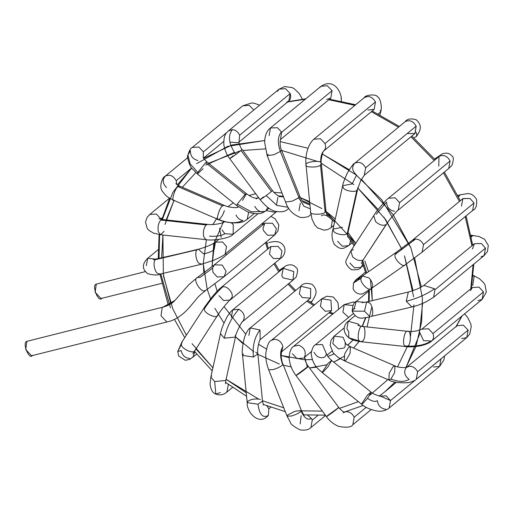 <?xml version="1.0" encoding="UTF-8"?>
<svg xmlns="http://www.w3.org/2000/svg" width="514" height="514" viewBox="0 0 514 514"><rect width="100%" height="100%" fill="white"/><g stroke="black" fill="none" stroke-linecap="round" stroke-linejoin="round"><path stroke-width="0.77" d="M101.958 298.017C98.842 303.883 91.184 285.026 96.304 284.101L95.116 292.286L100.988 298.512L161.717 283.368M145.231 271.643L96.304 284.101M267.755 243.083L266.747 243.334L267.755 243.083L266.959 244.054L267.755 243.083M196.92 277.849C192.48 279.269 201.237 293.25 204.919 290.628L206.056 290.172L204.919 290.628C201.237 293.25 192.48 279.269 196.92 277.849L188.811 284.672L197.247 277.579L200.274 277.277L212.5 268.192L200.274 277.277M32.543 355.245C29.426 361.117 21.768 342.253 26.889 341.328L25.7 349.52L31.572 355.746L166.877 321.995C175.338 320.299 183.369 314.825 190.983 305.573L197.196 298.152C198.07 296.796 201.025 294.137 206.056 290.172L224.149 276.68L226.057 271.276L222.209 265.07L214.377 264.826L222.209 265.07L226.057 271.276L224.149 276.68L217.21 276.982L213.021 272.311L212.5 268.192L214.377 264.826L197.247 277.579L188.811 284.672L174.702 300.684L162.193 307.584L161.004 315.769L166.877 321.995L161.004 315.769L162.193 307.584L174.882 300.51M224.149 276.68L274.649 235.046L276.378 228.666L272.465 223.275L264.877 223.192L272.465 223.275L276.378 228.666L274.649 235.046L267.582 235.271L263.521 230.677L262.95 228.447L264.877 223.192L214.377 264.826M146.317 265.622L147.73 258.279L156.391 259.178L147.73 258.279L158.055 249.772M153.281 259.66L197.382 249.688C194.266 250.691 196.13 262.442 199.58 263.573L201.925 264.138L199.58 263.573C196.13 262.442 194.266 250.691 197.382 249.688L155.652 259.621C152.536 260.624 154.399 272.375 157.856 273.499L160.201 274.071L157.856 273.499C154.399 272.375 152.536 260.624 155.652 259.621L198.372 249.187L203.705 254.019C208.742 252.618 212.211 251.217 214.126 249.81C212.211 251.217 208.742 252.618 203.705 254.019M147.73 258.279C141.954 263.926 141.935 269.066 147.685 273.705C153.956 275.286 158.126 275.408 160.201 274.071L201.925 264.138L213.856 260.225C220.699 257.116 224.477 255.047 225.196 254.025L226.52 246.463L222.594 242.004L215.417 242.171L222.594 242.004L226.52 246.463L225.19 254.032M214.126 249.81L215.417 242.171L212.674 243.861C208.086 246.514 198.089 249.418 198.372 249.187M276.532 211.639L275.697 212.391L276.448 211.62L275.697 212.391L266.143 210.592M162.418 217.589L160.876 218.861L161.055 219.324L160.876 218.861L162.418 217.589M164.075 231.281L160.683 234.782L153.468 233.112L148.803 230.266L147.158 228.332L145.52 221.958L147.132 217.383L149.747 214.486L156.359 214.023L160.876 218.861L156.359 214.023L149.747 214.492L169.556 198.16M160.683 234.782L158.408 232.02C157.515 227.04 158.312 223.05 160.811 220.05L162.328 219.504L160.811 220.05L206.185 224.939L207.701 224.393L206.185 224.939L160.811 220.05C158.312 223.05 157.515 227.04 158.408 232.02L160.683 234.782L206.056 239.672L203.782 236.909C202.889 231.93 203.685 227.94 206.185 224.939C203.685 227.94 202.889 231.93 203.782 236.909L206.056 239.672C210.817 240.925 229.726 238.798 233.125 234.281L233.298 224.708L231.428 222.845L233.298 224.708L233.125 234.281L224.869 233.716C221.373 235.83 216.233 236.652 209.449 236.17C216.233 236.652 221.373 235.83 224.869 233.716L221.99 229.906M224.624 221.656L223.384 222.395L224.624 221.656M223.352 222.421L223.391 222.389C226.276 221.952 214.865 225.556 207.701 224.393L162.328 219.504L172.897 192.3L191.677 167.994L177.311 184.886M191.645 167.956L176.212 180.677L176.771 184.513L176.212 180.677L191.645 167.956M166.555 187.571C162.546 183.382 162.148 179.553 165.36 176.096C169.71 174.156 173.327 175.685 176.212 180.677C173.327 175.685 169.71 174.156 165.36 176.096L165.078 176.308L165.36 176.096M174.169 200.242C170.609 203.017 174.991 187.649 178.05 186.646C174.991 187.649 170.609 203.017 174.169 200.242L173.559 200.222C168.541 197.53 167.044 197.485 162.726 191.709C158.434 187.302 162.45 176.855 165.078 176.308L187.771 157.605M178.05 186.646L179.649 186.113L178.05 186.646L222.633 205.883L224.226 205.343L222.633 205.883L178.05 186.646M224.387 210.573C222.78 215.366 220.898 218.334 218.752 219.478C215.186 222.254 219.568 206.885 222.633 205.883C219.568 206.885 215.186 222.254 218.752 219.478C228.184 223.404 236.247 223.751 242.936 220.525C236.247 223.751 228.184 223.404 218.752 219.478M254.199 213.567L247.17 219.369L248.667 212.256L247.17 219.369C245.037 220.59 243.932 223.115 232.206 222.909C226.301 222.273 221.618 221.123 218.135 219.452L173.559 200.222M238.406 206.859L237.674 207.296L238.406 206.859M242.936 220.525C239.794 219.986 237.494 218.142 236.035 214.993M192.217 147.486L242.724 105.845L249.206 105.319L253.775 110.015L249.206 105.319L242.724 105.845L251.693 102.928L254.321 103.25L259.609 105.203M226.918 132.426L203.358 151.848L203.332 157.657L203.358 151.848L226.918 132.426M197.922 160.509C192.769 159.186 190.251 155.909 190.379 150.679L187.931 155.01L190.116 163.773L197.819 172.447L205.684 162.681L207.052 162L205.684 162.681L245.107 194.376L246.476 193.694L242.505 200.409M192.223 147.479L198.867 147.03L203.358 151.848L198.867 147.03L192.223 147.479C190.72 148.071 189.287 150.576 187.931 155.01L190.379 150.679M203.081 168.714L197.427 173.976L197.819 172.447L190.116 163.773L187.931 155.01C186.312 156.834 190.598 168.181 192.21 168.708L197.427 173.976L236.845 205.671L237.243 204.142L245.107 194.376L205.684 162.681L197.819 172.447L197.427 173.976M203.12 157.059C203.017 157.74 204.328 159.385 207.052 162L246.476 193.694L245.107 194.376L237.243 204.142L251.301 211.787L264.89 211.53L265.5 211.081C261.17 212.854 257.61 211.286 254.815 206.384M268.963 208.266L265.95 210.753L267.813 207.457L265.95 210.753L264.89 211.53L251.301 211.787L237.243 204.142L236.845 205.671L248.281 212.121C259.172 215.405 262.352 212.86 264.89 211.53L264.896 211.524M257.334 198.173L256.949 198.372L257.334 198.173M277.509 91.299L279.031 89.192L285.508 88.665L290.166 93.561C291.47 97.853 290.333 100.693 286.748 102.074M287.564 101.65L288.81 101.046L290.166 93.561L239.665 135.195L239.029 141.954L239.665 135.195L290.166 93.561L285.508 88.665L279.031 89.192L284.621 86.577L292.125 87.573L294.31 88.787L299.174 93.49L302.405 99.131M238.31 142.68L230.131 142.179M233.048 155.864C228.364 159.629 229.289 159.173 235.83 154.483C229.289 159.173 228.364 159.629 233.048 155.864L229.732 158.646C227.015 155.389 225.061 150.865 223.873 145.07C223.365 133.197 227.355 132.567 228.531 130.826L232.431 129.637C235.714 130.055 238.123 131.912 239.665 135.195C238.123 131.912 235.714 130.055 232.431 129.637C227.58 135.76 228.717 144.042 235.83 154.483L242.081 149.497L241.015 150.499L271.418 191.549L272.484 190.553L271.418 191.549L241.015 150.499L235.83 154.483C228.717 144.042 227.58 135.76 232.431 129.637L228.531 130.826L279.031 89.192M263.451 196.92C258.767 200.685 259.692 200.222 266.239 195.538L271.418 191.549L266.239 195.538L276.834 205.42L288.161 207.296L276.834 205.42L266.239 195.538C259.692 200.222 258.767 200.685 263.451 196.92M288.791 208.318L287.628 209.275C285.315 211.826 280.94 212.423 274.502 211.074C270.435 210.027 265.642 206.23 260.135 199.695L229.732 158.646M276.493 204.906L277.856 197.421M340.923 98.553L341.296 99.286C341.746 93.278 334.37 77.351 320.942 86.339L327.277 85.748L332.076 90.708L330.72 98.193L326.589 99.363M319.875 87.553L320.942 86.339L327.277 85.748L332.076 90.708L281.576 132.342L280.515 139.564L281.576 132.342L332.076 90.708L330.72 98.193L280.567 139.467C280.271 137.733 279.385 146.149 281.447 149.953L280.573 151.289L281.447 149.953L299.855 196.342L298.987 197.684L299.855 196.342C301.461 199.773 302.823 201.835 303.947 202.542M269.163 135.638L270.441 127.973L277.451 127.71L281.421 131.976C277.701 136.358 277.342 142.853 280.348 151.469L298.987 197.684L280.348 151.469C277.342 142.853 277.701 136.358 281.421 131.976L277.451 127.71L270.441 127.973L320.942 86.339M270.441 127.973C266.689 130.903 264.761 135.741 264.652 142.5L267.164 155.62L273.731 154.772L280.348 151.469L273.731 154.772L267.164 155.62L268.141 154.187M310.925 214.396L310.083 215.083C308.953 216.812 305.791 217.615 300.619 217.493C292.948 214.691 287.936 209.532 285.572 202.008L292.138 201.167L298.987 197.684L303.986 206.281L310.315 208.825L303.986 206.281L298.756 197.864L292.138 201.167L285.572 202.008L267.164 155.62M298.955 210.714L300.311 203.229M380.309 110.285L380.623 111.898L378.33 113.915L380.623 111.898L380.013 114.77M363.893 98.001C368.281 95.193 372.149 96.503 375.49 101.939C372.149 96.503 368.281 95.193 363.893 98.001L364.355 97.57C364.985 94.949 376.447 93.702 377.43 96.78C380.302 97.371 382.48 107.837 380.623 111.898M374.153 109.405L375.49 101.939L374.134 109.424L367.863 110.041M375.49 101.939L324.989 143.573C326.082 146.631 325.658 149.099 323.711 150.994L323.711 150.994C321.468 153.339 320.485 157.188 320.749 162.552C320.485 157.188 321.468 153.339 323.711 150.994C325.658 149.099 326.082 146.631 324.989 143.573L375.49 101.939M374.134 109.424L323.704 150.994C322.593 151.045 320.318 162.212 321.321 163.497L320.498 164.981L321.321 163.497L320.749 162.552C319.837 159.86 304.359 162.193 306.029 164.776C303.787 167.628 318.995 167.847 320.498 164.981C318.995 167.847 303.787 167.628 306.029 164.776L306.029 164.994C305.008 156.449 307.513 144.646 313.861 139.204L320.518 138.761L324.989 143.573L320.518 138.761L313.855 139.204L364.355 97.57M320.498 164.981L325.111 212.173L325.94 210.689L325.111 212.173L320.498 164.981M310.649 211.967C308.406 214.82 323.614 215.038 325.111 212.173C323.614 215.038 308.406 214.82 310.649 211.967L306.029 164.994M325.368 209.744L327.341 216.105L329.037 217.204L327.341 216.105C325.259 214.749 323.267 214.627 321.366 215.739M310.649 212.186L311.972 219.022L314.735 224.888L317.581 227.92L324.231 230.214L328.183 229.398L331.119 227.612L332.449 220.056L331.119 227.612L333.856 225.35M416.726 133.621L416.025 132.162L416.726 133.621L416.546 136.422L413.899 137.803L416.546 136.422C420.208 130.479 422.913 126.168 416.308 119.807C410.949 118.162 407.184 118.818 405.026 121.779L405.295 121.574C409.652 119.627 413.269 121.15 416.154 126.148L414.92 133.531L407.191 133.544M415.055 133.409L416.154 126.148L365.66 167.789L364.297 175.274L365.66 167.789L416.154 126.148C413.269 121.15 409.652 119.627 405.295 121.574L354.57 163.375C358.952 161.19 362.646 162.662 365.66 167.789C362.646 162.662 358.952 161.19 354.57 163.375L354.525 163.413C353.69 163.279 351.255 166.568 347.213 173.289C344.264 179.906 342.754 184.031 342.671 185.676L343.262 187.758C344.431 190.758 355.36 192.744 356.87 190.231L357.667 189.004L356.87 190.231L347.239 233.6L348.036 232.379L347.239 233.6L356.87 190.231C355.36 192.744 344.431 190.758 343.262 187.758L342.671 185.676L352.135 183.928L356.568 175.094C352.174 171.085 351.505 167.178 354.57 163.375M356.568 175.094L352.135 183.928M342.671 185.676L333.04 229.045L333.631 231.127C334.8 234.127 345.723 236.112 347.239 233.6C345.723 236.112 334.8 234.127 333.631 231.127L333.04 229.045L342.504 227.297M333.04 229.045C331.408 234.108 331.793 239.164 334.209 244.221C341.097 250.916 343.628 248.423 348.672 245.621L349.552 244.696L350.599 240.372L349.552 244.696L348.672 245.621L342.395 246.238L337.544 241.252M434.581 159.044L442.168 153.904C446.377 152.44 449.621 153.133 451.902 155.993C453.746 156.731 453.753 159.88 451.928 165.431L448.735 168.463L450.097 160.978L448.735 168.463L398.241 210.097L399.596 202.612L398.241 210.097C398.125 209.712 389.74 218.803 386.656 223.988L363.199 259.872L361.316 263.528M435.229 159.681L436.283 157.824L435.229 159.681M438.783 166.163L438.962 156.609L440.08 155.909C444.289 154.733 447.623 156.423 450.097 160.978L399.596 202.612L450.097 160.978C447.623 156.423 444.289 154.733 440.08 155.909L439.733 156.083M394.476 211.293C389.471 210.297 386.824 207.219 386.528 202.066L376.287 214.28L386.528 202.066M353.349 249.586L350.831 250.922L352.617 256.884L350.831 250.922L373.768 215.617L375.548 221.579L373.768 215.617C375.374 212.423 386.849 198.712 388.462 198.243L395.189 197.832L399.596 202.612L395.189 197.832L388.462 198.243L438.962 156.609M375.548 221.579C379.563 225.093 383.091 226.089 386.136 224.567L363.199 259.872L386.136 224.567C383.091 226.089 379.563 225.093 375.548 221.579M352.617 256.884C356.626 260.392 360.16 261.388 363.199 259.872C360.16 261.388 356.626 260.392 352.617 256.884M350.831 250.922L346.449 259.673C344.74 262.288 346.423 265.648 351.499 269.773C356.999 270.062 360.173 269.259 361.034 267.364L362.916 263.933L361.034 267.364L354.467 267.852L349.899 262.995M457.974 195.648L460.75 194.697L457.974 195.648M458.604 196.984L459.779 195.191L458.604 196.984M461.495 206.12L462.851 198.635L470.072 198.494L473.985 203.004L472.623 210.489L473.985 203.004L423.485 244.645L422.129 252.13L423.485 244.645L473.985 203.004L470.072 198.494L462.986 198.526M405.43 264.626C403.394 268.706 393.011 258.298 395.195 254.372L396.455 252.162L395.195 254.372L415.62 239.074L412.35 240.269L415.62 239.074C419.148 239.228 421.769 241.085 423.485 244.645C421.769 241.085 419.148 239.228 415.62 239.074L395.195 254.372C393.011 258.298 403.394 268.706 405.43 264.626L422.129 252.13L472.623 210.489C475.977 209.057 477.255 205.272 476.446 199.149C471.107 191.806 468.652 193.56 460.75 194.697L457.865 195.416M462.851 198.635L412.35 240.269L396.455 252.162L362.46 275.947L361.201 278.151C359.016 282.077 369.399 292.485 371.436 288.412L371.436 288.412C369.399 292.485 359.016 282.077 361.201 278.151L353.497 283.002L361.201 278.151L362.46 275.947L369.116 277.965C372.65 282.212 373.421 285.694 371.436 288.412M359.922 277.695L357.204 278.851L359.922 277.695M355.656 281.023L357.204 278.851C356.472 279.102 355.238 280.49 353.497 283.002L353.137 288.759C355.887 295.1 362.267 294.393 363.192 293.552L371.269 288.534L405.263 264.755M471.261 235.952L473.805 235.508L471.261 235.952M471.454 236.999L472.302 236.054L471.454 236.999M472.424 249.014L474.351 243.758L481.271 243.45L485.486 248.127L484.124 255.612L481.053 256.801M484.124 255.612L485.486 248.127L434.985 289.761L433.623 297.246L434.985 289.761L485.486 248.127L481.271 243.45L474.351 243.758L423.851 285.392L434.503 288.765L434.985 289.761L434.503 288.765C426.909 294.194 417.484 298.358 406.24 301.268L411.875 306.999L406.24 301.268C417.484 298.358 426.909 294.194 434.503 288.765L423.851 285.392C420.491 287.84 415.312 290.057 408.315 292.048L406.24 301.268L408.315 292.048L366.591 301.981L364.51 311.201L370.144 316.926L364.51 311.201L352.18 311.137L354.429 307.822L356.163 301.5L364.786 302.367L356.163 301.5C353.94 302.097 352.61 305.31 352.18 311.137L364.51 311.201L366.591 301.981L369.206 302.746C372.554 304.23 374.128 315.403 371.134 316.425L411.875 306.999C414.869 306.216 417.972 305.586 426.389 301.699L433.623 297.246L484.124 255.612L487.439 251.519L488.3 245.384L484.593 239.299L479.067 236.498L471.126 235.245M412.864 306.492L411.875 306.999M354.808 308.985L354.429 307.822M473.214 275.453L474.21 275.87L473.163 276.024L474.21 275.87L472.7 285.553M470.509 290.648L472.334 287.551L478.958 287.088L483.468 291.92L482.113 299.405L477.981 300.574M474.21 275.87L479.594 278.839L483.79 282.861L485.03 284.814L486.34 292.151L482.113 299.405L483.468 291.92L432.968 333.554C433.989 336.329 433.7 338.668 432.107 340.57L431.612 341.039L423.575 340.647L419.919 332.834M357.738 325.311L362.357 326.435L407.833 331.337C409.266 331.678 412.189 331.549 416.603 330.945L421.833 329.185L428.541 328.767L432.968 333.554L483.468 291.92L478.958 287.088L472.334 287.551L421.833 329.185L428.535 328.761L432.968 333.554C433.989 336.329 433.7 338.668 432.107 340.57C425.155 345.016 416.115 346.809 405 345.961L406.188 346.609L405 345.961C416.115 346.809 425.155 345.016 432.107 340.57L431.612 341.039C429.8 342.941 425.855 344.586 419.771 345.98C413.879 346.911 409.35 347.123 406.188 346.609L360.815 341.72L359.627 341.071L360.815 341.72L354.384 340.454L351.518 339.381L348.775 337.794L348.698 331.581L346.873 328.735L348.235 321.25L358.586 324.122L348.235 321.25C345.466 323.094 340.409 330.194 348.775 337.794L359.627 341.071L348.755 337.782M407.731 331.331C404.627 329.185 401.704 344.843 405 345.961C401.704 344.843 404.627 329.185 407.731 331.331C411.213 329.442 411.187 345.215 407.705 346.063M362.357 326.435C359.254 324.295 356.33 339.953 359.627 341.071C356.33 339.953 359.254 324.295 362.357 326.435C365.839 324.552 365.814 340.326 362.331 341.174L360.815 341.72M359.485 325.934L358.586 324.122L359.485 325.934M456.67 325.741L456.56 326.094L456.67 325.741M455.937 326.943L457.004 325.728L463.332 325.137L468.138 330.097L466.783 337.582L461.572 338.565M466.783 337.582L468.138 330.097L417.638 371.738L416.282 379.223L417.638 371.738L468.138 330.097L463.332 325.137L457.004 325.728L406.69 367.234C407.57 368.063 397.136 367.645 394.958 365.897L393.146 366.617L389.259 373.106L388.867 380.007L389.259 373.106L393.146 366.617L394.958 365.897L394.63 372.624L390.897 379.075L394.63 372.624L394.958 365.897L350.375 346.661L348.569 347.387L344.682 353.87L344.29 360.77L344.682 353.87L348.569 347.387L350.375 346.661L350.053 353.394L346.32 359.839L344.29 360.77L388.867 380.007C392.253 382.268 398.755 383.155 408.379 382.654C412.87 381.491 415.505 380.341 416.282 379.223L466.783 337.582L469.783 333.946L471.248 326.474L470.766 323.846L467.644 317.414L464.592 313.848M409.144 379.409C404.608 382.108 398.523 381.992 390.897 379.075C398.523 381.992 404.608 382.108 409.144 379.409C404.37 375.625 403.432 371.661 406.33 367.516C410.718 365.075 414.49 366.482 417.638 371.738C414.49 366.482 410.718 365.075 406.33 367.516M390.897 379.075L388.867 380.007M345.916 344.007L343.05 337.242L334.19 336.162L343.05 337.242L345.916 344.007M350.375 346.661C346.616 344.598 344.868 343.448 345.145 343.204C345.421 345.755 345.022 347.361 343.962 348.017L338.45 348.91L332.834 343.648L334.19 336.162L331.08 340.159L330.104 345.209L333.271 352.964L337.994 357.288L344.29 360.77M444.552 355.913L443.852 359.993L439.631 366.411L440.967 358.868L439.631 366.411L433.36 367.028M440.986 358.926L390.492 400.56L389.13 408.052L390.492 400.56L440.986 358.926M385.686 409.253C380.848 408.559 378.079 405.7 377.392 400.663C375.014 402.089 371.731 401.312 367.549 398.318C371.731 401.312 375.014 402.089 377.392 400.663M379.358 396.191L386.168 395.831L390.492 400.56L379.852 395.831M361.464 404.12L322.04 372.425L328.112 363.263L322.04 372.425L323.409 371.738L328.125 366.623L331.671 360.449L328.112 363.263L331.671 360.449L371.089 392.143L367.529 394.964L361.464 404.12L367.529 394.964L371.089 392.143L367.549 398.318L362.826 403.439L361.464 404.12C364.927 407.39 370.35 409.729 377.732 411.129C382.159 411.553 385.963 410.532 389.13 408.052L439.631 366.411M326.705 354.538L322.413 344.515L315.41 344.778L322.413 344.515L326.705 354.538M331.671 360.449C328.902 358.04 327.18 355.868 326.518 353.947L325.221 356.6L323.691 357.487C319.579 358.374 316.367 356.632 314.054 352.263M371.127 409.613L352.822 424.705L354.185 417.22C352.283 413.391 349.456 411.553 345.71 411.701C349.456 411.553 352.283 413.391 354.185 417.22L366.186 407.326L354.185 417.22L352.816 424.712M345.626 411.765L344.566 412.202L345.626 411.765M338.784 407.474L308.381 366.418L307.385 366.97C309.267 365.878 307.52 367.356 302.142 371.397C296.79 375.278 295.107 376.332 297.098 374.565L307.385 366.97C309.267 365.878 307.52 367.356 302.142 371.397C296.79 375.278 295.107 376.332 297.098 374.565L296.032 375.561L326.435 416.616L327.502 415.62C325.51 417.387 327.193 416.334 332.545 412.453C337.923 408.405 339.677 406.927 337.788 408.02C339.677 406.927 337.923 408.405 332.545 412.453C327.193 416.334 325.51 417.387 327.502 415.62L338.784 407.474C340.917 410.095 342.864 411.675 344.631 412.215L343.101 412.806M307.385 366.97L304.487 356.735C303.716 355.964 306.016 364.195 308.381 366.418M304.474 356.864L304.808 356.485C306.203 351.261 304.159 347.503 298.679 345.215L293.732 346.256L298.679 345.215C304.159 347.503 306.203 351.261 304.808 356.485L304.468 357.057L304.808 356.485M303.504 358.11L297.105 358.669L292.37 353.741M352.874 305.496L344.232 304.616L352.874 305.496M348.614 317.401L342.87 312.101L344.232 304.616L293.732 346.256C290.963 347.862 289.433 351.904 289.138 358.38C289.819 364.715 292.113 370.44 296.032 375.561M317.851 415.466L312.268 420.073L310.912 427.558L312.268 420.073L317.851 415.466M300.163 424.005L301.14 415.704M307.61 415.171L311.42 418.467L312.268 420.073L311.42 418.467C307.687 420.503 304.256 418.075 301.146 411.181C299.36 412.948 296.16 414.554 291.547 415.987L287.069 416.167L287.943 414.824L295.042 411.251L301.352 410.5L301.146 411.181C304.256 418.075 307.687 420.503 311.42 418.467L307.61 415.171M271.27 340.448L321.777 298.807L330.945 300.189L321.777 298.807L320.415 306.293L325.278 311.278L331.569 310.649L330.945 300.189L331.549 310.662L281.049 352.302L282.918 346.642C279.912 350.741 279.847 356.787 282.732 364.792C279.847 356.787 279.912 350.741 282.918 346.642C281.588 341.906 278.672 339.446 274.161 339.272L271.276 340.441C268.906 341.123 267.074 345.511 265.783 353.619C265.507 358.309 266.464 363.694 268.661 369.772L273.133 369.592C277.746 368.159 280.946 366.559 282.732 364.792L282.944 364.105L282.732 364.792C280.946 366.559 277.746 368.159 273.133 369.592L268.661 369.772L287.069 416.167L291.547 415.987C296.16 414.554 299.36 412.948 301.146 411.181L301.352 410.5C302.65 413.282 303.658 414.83 304.372 415.145M271.276 340.441L274.161 339.272C278.672 339.446 281.588 341.906 282.918 346.642L281.531 351.846M267.498 416.327C258.413 425.528 246.431 411.798 247.195 402.616L257.996 404.229L262.487 401.119L257.996 404.229C259.416 414.721 262.872 418.447 268.372 415.402L268.854 408.842L266.952 405.912L268.854 408.842L270.711 407.313L268.854 408.842L268.372 415.402L267.498 416.327L268.372 415.402C262.872 418.447 259.416 414.721 257.996 404.229L247.195 402.616L248.018 401.132C251.532 399.063 255.651 398.491 260.373 399.41M255.76 352.219L257.867 353.928L253.376 357.037L242.576 355.425L243.405 353.94M247.195 402.616L242.576 355.425L253.376 357.037C252.368 345.986 254.578 336.966 260.013 329.988L250.241 327.919L260.013 329.988C254.578 336.966 252.368 345.986 253.376 357.037L257.867 353.928C256.794 348.177 260.11 338.154 260.187 339.613L260.033 339.754M260.161 339.651L260.013 329.988L260.161 339.651M260.013 339.773L310.514 298.139L310.694 288.579L300.735 286.285L310.694 288.579L310.514 298.139L302.232 297.561L299.379 293.77L300.735 286.285L250.241 327.919L248.879 335.404M310.34 302.187L312.261 300.928L311.028 302.637L311.728 301.525L310.34 302.187M228.377 384.478L226.835 392.111L228.377 384.478M228.19 384.626L228.004 384.202M220.313 392.619L215.816 394.077L214.691 381.555L210.843 377.109L211.646 375.882M225.447 383.752L225.845 380.444L214.691 381.555L215.822 394.077C212.629 392.953 210.714 389.567 210.072 383.926L210.843 377.109L214.691 381.555L225.845 380.444L235.476 337.068L224.322 338.186L220.48 333.74L224.322 338.186C226.828 326.878 231.666 317.228 238.83 309.235L232.681 309.903L238.83 309.235C231.666 317.228 226.828 326.878 224.322 338.186L235.476 337.068C234.814 335.263 242.981 319.085 242.46 321.758L242.961 321.282C245.531 316.585 244.156 312.57 238.83 309.235C244.156 312.57 245.531 316.585 242.961 321.282L292.954 280.124L293.796 271.572L283.182 268.269L293.796 271.572L292.954 280.124L283.002 277.83L281.826 275.755L283.182 268.269L232.681 309.903L231.326 317.389M235.2 335.481L235.476 337.068M292.954 280.124L296.148 277.091C297.972 271.546 297.966 268.398 296.122 267.653C293.841 264.794 290.596 264.1 286.388 265.571L280.644 269.375L279.545 270.974L280.644 269.375L279.186 270.422M194.787 351.769L192.891 357.288L194.787 351.769M189.756 358.476C185.098 358.085 182.239 355.444 181.185 350.561L177.767 351.492L182.38 341.547M196.701 354.152L189.743 359.382L185.265 360.301L178.66 355.984L177.767 351.492L181.86 342.125L181.468 344.091C180.125 348.55 195.416 355.2 195.005 349.976C195.416 355.2 180.125 348.55 181.468 344.091L177.767 351.492L181.185 350.561M217.942 314.677C218.354 319.894 203.062 313.251 204.405 308.792L204.797 306.826L204.405 308.792C209.731 300.632 215.726 293.417 222.389 287.133L220.326 288.161L222.389 287.133C215.726 293.417 209.731 300.632 204.405 308.792C203.062 313.251 218.354 319.894 217.942 314.677M192.878 353.76L217.685 315.191C219.015 313.328 219.048 312.666 225.633 304.667L231.628 297.908C234.596 293.937 226.706 284.73 222.389 287.133C226.706 284.73 234.596 293.937 231.628 297.908L230.099 300.022L223.622 300.549L218.97 295.646M230.099 300.022L280.599 258.381L281.961 250.896L278.048 246.386L270.827 246.527L278.048 246.386L281.961 250.896L280.599 258.381L273.377 258.529L269.471 254.012L270.827 246.527L220.326 288.161C218.932 289.151 216.15 292.106 211.986 297.034L204.797 306.826L181.86 342.125M26.889 341.328L163.163 307.089C168.425 305.573 172.274 303.44 174.702 300.684M170.468 307.745L160.792 273.93M159.012 258.555L159.61 234.647M203.692 158.331L232.167 144.942L264.742 140.515L227.715 146.355L196.599 163.651M280.072 141.568L308.021 148.212L280.072 141.568M361.426 179.29L393.017 214.576L410.892 247.787L381.587 199.586L356.003 174.818L322.291 153.975L349.244 169.723M410.892 247.787L421.377 286.992M422.604 303.427L419.186 335.398L405.989 367.459L415.903 346.564M456.066 326.506L461.752 316.187L456.066 326.506M470.753 288.855L473.118 264.684L470.753 288.855M471.929 245.756L465.234 216.587L471.929 245.756M459.413 201.475L443.441 172.832L459.413 201.475M434.221 160.516L410.943 136.814L434.221 160.516M398.472 127.183L371.378 111.692L398.472 127.183M354.898 105.37L328.864 99.722L354.898 105.37M305.322 99.221L287.679 101.971L305.322 99.221M221.232 237.378L219.504 228.216M224.046 306.562L245.679 334.164L224.046 306.562M258.471 344.232L266.387 349.006L258.471 344.232M304.134 359.716L281.126 355.437L289.106 357.699M304.93 359.736L312.171 359.549L304.93 359.736M327.797 356.433L334.113 353.94L327.797 356.433M353.047 340.005L347.67 345.273L353.073 340.017M362.299 326.429L365.865 317.755M369.2 301.358L369.328 289.035M366.778 272.928L362.646 260.232M354.859 244.728L347.67 234.352M334.903 220.654L326.461 213.798M309.839 203.942L302.264 200.801M283.298 196.271L278.061 195.847M258.613 197.646L256.075 198.314M223.622 221.386L213.728 244.111L212.044 266.682L214.846 239.839M214.891 283.799L217.448 291.978M267.55 249.226L265.5 242.589L267.55 249.226M262.551 225.106L262.448 223.314L262.551 225.106M332.674 314.144L328.909 312.84L332.674 314.144M313.63 305.522L306.864 301.153L313.63 305.522M294.766 291.207L288.033 284.184L294.766 291.207M278.742 271.932L273.962 263.855L278.742 271.932M172.781 308.83L186.344 335.224L172.781 308.83L163.381 275.639L162.906 235.02L161.634 257.932M195.847 348.807L212.905 367.825L191.998 343.635M246.232 392.767L226.102 379.281L258.529 399.031M262.358 400.708L283.754 407.801L262.448 400.747M301.339 410.84L322.362 411.11L301.339 410.84M339.491 408.373L358.393 401.652L339.491 408.373M369.759 395.253L387.922 379.595L369.759 395.253M397.56 366.829L407.506 346.218L397.56 366.829M410.493 336.246L414.001 304.815L410.493 336.246M413.641 296.861L404.486 255.811L413.038 290.648M401.556 248.506L383.9 217.126M378.15 209.481L357.545 187.738L385.564 219.51L401.98 249.502M353.883 184.59L321.276 163.266L353.883 184.59M317.363 161.409L281.633 150.429L317.363 161.409M265.224 148.88L242.826 150.506L265.224 148.88M234.371 152.362L205.722 165.11M195.84 172.62L182.29 187.25L195.84 172.62M164.988 224.419L174.008 200.415L166.189 219.921M210.554 298.827L207.258 289.324M207.103 288.778L203.268 263.804L203.872 272.825M203.261 263.303L206.39 239.71L203.261 263.303M217.422 217.557L212.796 224.554L216.529 218.758M227.985 206.654L233.285 202.805L227.985 206.654M248.962 195.455L255.696 193.707L248.962 195.455M273.891 192.281L282.006 193.026L273.891 192.281M309.608 201.578L300.439 197.691L321.918 208.594M325.542 211.093L355.759 243.334L347.605 231.955M364.805 260.939L368.525 271.707L364.805 260.939M371.776 288.168L372.284 300.626L370.427 279.507M371.879 306.697L367.009 326.936L371.879 306.697M359.492 340.911L353.632 348.068L359.074 341.495M340.262 358.746L333.753 362.126L343.905 356.408M326.769 364.792L309.518 367.953L316.682 367.169M291.168 366.9L283.375 365.203L291.168 366.9M279.391 364.053L257.912 354.377L279.391 364.053M242.949 343.66L235.541 336.792L253.852 351.833M223.969 323.12L214.852 308.265L223.969 323.12M222.71 222.742L223.731 221.238M335.276 218.958L326.024 211.44M170.841 303.819L163.034 273.39M208.626 163.266L239.447 151.161M379.608 395.844L384.761 391.874L395.041 382.05M416.147 345.871L421.666 321.616L422.424 298.306L414.637 257.944M225.762 253.556L226.269 255.021M270.878 216.362L275.118 218.733L278.826 224.817L277.965 230.953L274.662 235.039M275.697 212.391L225.196 254.025M218.713 239.46L215.417 242.171M162.328 219.504L158.903 218.726M258.092 213.696L233.125 234.281M224.361 221.585L223.378 222.395M237.423 207.489L237.757 207.264C237.648 207.99 228.434 207.669 224.226 205.343L179.649 186.113L175.794 183.626M238.284 206.776L237.641 207.309M223.667 141.472L203.538 158.068M256.216 198.86L257.161 198.353L254.359 197.941C253.794 198.018 249.251 195.962 246.476 193.694M288.81 101.046L239.023 142.089M279.873 196.637C280.843 197.697 273.904 193.437 272.484 190.553L242.081 149.497C239.909 147.12 238.477 141.292 239.061 141.678M341.482 101.085L341.296 99.286M321.321 163.497L325.94 210.689M414.798 133.634L364.297 175.274L360.764 180.53L357.667 189.004L348.036 232.379L347.535 236.909M348.672 245.621L352.186 242.73M361.034 267.364L363.443 265.378M360.449 278.678L357.275 279.404L362.46 275.947M357.204 278.851L365.518 271.996M370.144 316.926L363.128 318.018C358.386 318.738 354.744 316.444 352.18 311.137M362.1 302.669L366.591 301.981M356.163 301.5L368.692 291.175M482.113 299.405L431.612 341.039M354.949 315.712L348.235 321.25M350.792 342.388L347.458 345.138M344.271 327.848L334.19 336.162M381.157 394.713L379.788 395.838M371.089 392.143C372.798 394.328 382.056 396.936 380.013 395.806M322.04 372.425C319.194 369.373 312.692 366.45 311.169 353.401C312.204 348.306 313.617 345.434 315.41 344.778L353.182 313.636M331.941 351.062L326.994 355.142M326.435 416.616C329.333 420.812 333.4 424.082 338.63 426.421C346.757 427.847 351.486 427.275 352.822 424.705M304.468 357.314L311.381 351.615M355.129 302.431L353.356 301.981L344.232 304.616M325.58 415.46L310.912 427.558C308.522 429.922 304.783 430.655 299.701 429.768C293.59 426.369 290.532 423.986 290.519 422.611L287.069 416.167M301.352 410.5L282.944 364.105C282.064 362.479 281.46 359.504 281.119 355.18L281.595 351.698L281.081 352.27M338.617 309.242L338 302.707L333.348 297.021L326.641 296.244L321.783 298.801M257.867 353.928L262.487 401.119L263.457 405.051M242.576 355.425C241.702 351.692 242.422 345.369 244.735 336.471C246.964 331.324 248.802 328.472 250.241 327.919M311.131 302.707L312.261 300.928C315.917 294.985 318.629 290.673 312.024 284.313C306.659 282.661 302.9 283.323 300.735 286.285M232.495 387.447L226.835 392.111C223.532 394.932 219.863 395.587 215.816 394.077M232.681 309.903C231.024 311.188 229.148 313.546 227.059 316.965C223.462 323.756 221.271 329.352 220.48 333.74L210.843 377.109M283.182 268.269L283.953 267.749M280.599 258.381C284.12 256.666 288.335 247.774 280.689 242.884C278.093 241.284 274.103 241.182 268.719 242.589M384.761 391.874L396.333 382.332M263.168 222.723L263.284 224.502M266.342 241.901L268.417 248.513M274.881 263.104L279.667 271.167M288.971 283.413L295.691 290.442M307.757 300.414L314.497 304.808M329.699 312.191L333.438 313.514M237.32 207.399L238.245 206.744M256.602 198.365L258.754 197.839M279.282 196.457L283.555 196.92M303.549 202.246L309.948 205.073M327.122 215.707L334.608 221.99M347.509 236.119L354.14 245.827M362.139 261.889L365.923 273.519M368.641 290.346L368.596 301.5M365.512 317.8L362.1 326.403M174.419 319.361L184.744 337.692M194.318 351.171L212.231 370.883M225.517 382.307L246.572 396.294M263.149 404.383L285.289 411.675M304.025 414.869L325.343 415.145M344.251 412.119L363.212 405.437M169.646 198.211L161.923 219.459M159.07 234.57L158.261 258.735M159.931 274.129L168.322 305.245M466.089 215.88L472.694 245.12M473.805 264.119L471.312 288.393M462.112 315.892L456.329 326.287M288.058 101.663L305.824 98.804M329.5 99.196L355.656 104.74M372.2 111.018L399.365 126.444M411.862 136.056L435.159 159.745M444.372 172.061L460.306 200.736"/></g></svg>

